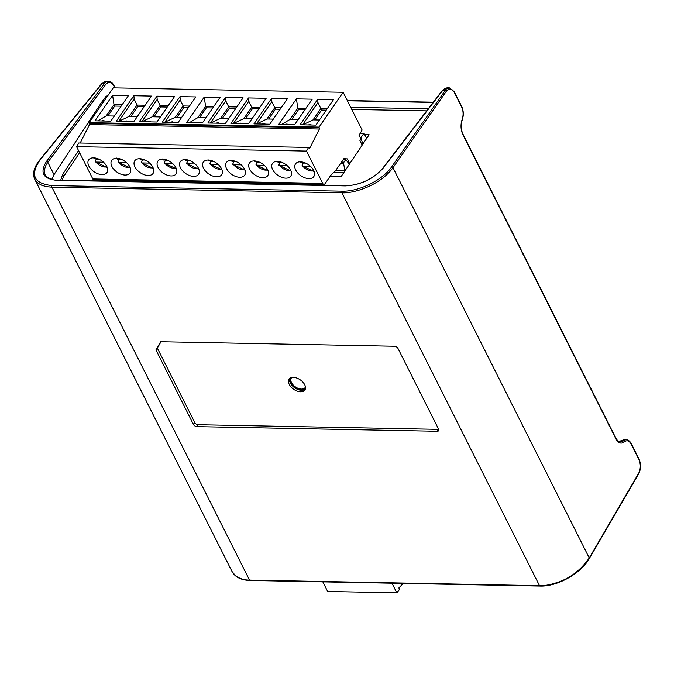 <?xml version="1.0" encoding="UTF-8"?>
<svg xmlns="http://www.w3.org/2000/svg" width="674" height="674" viewBox="0 0 674 674"><rect width="100%" height="100%" fill="white"/><g stroke="black" fill="none" stroke-linecap="round" stroke-linejoin="round"><path stroke-width="1.01" d="M364.676 134.64L369.116 134.724L341.137 176.588L330.091 176.369M51.746 179.385L54.249 174.296L101.488 102.473L106.214 96.121L107.663 95.893M351.761 109.407L426.709 110.856M62.008 180.16L63.744 176.419L79.599 152.695M350.699 107.284L428.159 108.784L427.257 110.132M103.088 102.507L101.488 102.473M60.727 180.135L62.674 174.296L78.538 150.572M343.875 172.485L333.925 172.291M46.506 161.398A1.129 0.708 -143.4 0 1 47.82 162.291L45.933 165.273L44.45 169.486L44.324 172.013L45.091 174.793C43.869 175.889 53.002 181.02 57.054 180.068A1.129 0.666 91.1 0 0 56.624 180.312C42.976 178.93 39.606 172.628 46.506 161.398L104.285 83.694L106.113 81.967L108.573 81.284C110.747 81.419 112.507 82.767 113.864 85.337A1.129 0.607 153.3 0 1 113.771 85.851C111.269 81.781 108.539 81.36 105.599 84.587L47.82 162.291L54.03 174.633M291.985 377.474A8.4 5.055 -145.3 0 0 291.134 378.274A8.4 5.055 -145.3 0 0 295.128 387.264A8.4 5.055 -145.3 0 0 304.96 387.836A8.4 5.055 -145.3 0 0 305.406 386.758M291.278 378.097A8.391 5.055 -145.3 0 0 295.389 386.893A8.391 5.055 -145.3 0 0 305.078 387.643M232.008 571.493L235.673 575.891C239.759 578.73 244.376 580.12 249.515 580.087A1.129 0.666 91.1 0 0 249.995 580.466C241.14 580.188 235.142 577.188 232.008 571.493L34.804 179.394L37.938 183.126L41.813 185.325L46.514 186.664L51.906 187.187L249.515 580.087L539.512 585.681C544.466 585.917 550.725 584.729 558.283 582.125C570.625 577.862 580.954 569.816 589.261 557.971L638.632 473.333C640.772 468.834 640.848 464.167 638.851 459.331L631.26 444.225C629.238 440.695 626.938 439.895 624.351 441.832C621.201 444.208 618.387 443.231 615.91 438.892L462.819 134.505C460.671 129.652 460.452 124.606 462.17 119.357C463.56 115.069 463.383 110.94 461.631 106.964L454.31 92.405C451.824 88.336 449.187 87.915 446.407 91.142L392.984 167.708C379.681 185.965 352.645 193.716 341.903 192.789L51.906 187.187A1.129 0.666 -88.9 0 1 52.016 185.569L342.013 191.172C358.753 191.82 382.899 179.992 391.645 166.849L446.205 89.027L449.55 87.89L454.386 91.908L461.707 106.475A1.129 0.607 -26.7 0 1 461.631 106.964M160.648 341.726L394.56 346.242A2.915 1.752 -145.3 0 1 398.014 348.483L438.563 429.119A2.915 1.752 -145.3 0 1 438.639 430.694A2.915 1.752 -145.3 0 1 437.325 431.267L196.859 426.625L198.097 424.704A2.814 1.693 -145.3 0 1 194.761 422.539L157.337 348.121L155.938 349.89L160.648 341.726M161.027 341.735L157.337 348.121M194.761 422.539L193.404 424.384L155.938 349.89M193.404 424.384A2.915 1.752 -145.3 0 0 196.859 426.625M304.699 384.736A9.571 5.763 34.7 0 1 304.901 389.968A9.571 5.763 34.7 0 1 293.712 389.319A9.571 5.763 34.7 0 1 289.163 379.083A9.571 5.763 34.7 0 1 296.846 378.072A9.571 5.763 34.7 0 1 304.699 384.736M305.297 389.151A9.529 5.737 34.7 0 1 294.749 387.828A9.529 5.737 34.7 0 1 289.786 378.417M438.664 429.346A2.814 1.693 -145.3 0 1 438.563 429.346L198.097 424.704M624.048 439.625L619.204 441.782M620.249 442.026L626.062 439.65L627.191 439.844M446.407 91.142A1.129 0.733 -145.1 0 0 445.076 90.274L442.852 90.232A1.129 0.699 -142.5 0 0 442.363 90.426L447.039 87.822L444.714 88.505L442.852 90.232L383.321 167.902C373.32 179.073 360.666 185.064 345.349 185.889L56.624 180.312M40.002 160.05A1.129 0.674 39.1 0 0 39.53 160.227L101.589 83.82L106.029 81.259L104.672 81.579L102.06 83.652L40.002 160.05C29.85 175.105 33.86 183.614 52.016 185.569M340.311 163.799L343.681 163.866A1.685 1.003 -88.9 0 1 344.01 162.122L345.745 159.612L349.393 164.237M306.468 151.086L322.711 183.379A2.814 1.668 91.1 0 0 323.933 184.339L94.023 179.899A2.814 1.668 -88.9 0 1 92.801 178.939L76.566 146.646L78.698 142.989L308.608 147.429L306.468 151.086L76.566 146.646M80.198 143.014L89.499 124.572L89.153 122.643L113.24 87.839L343.15 92.279L319.063 127.083L319.4 129.012L89.499 124.572M110.797 121.135L128.448 95.624L112.617 95.32L94.967 120.823L110.797 121.135M114.319 116.038L106.189 115.886L97.806 120.882M106.189 115.886L113.99 104.605L112.617 95.32M122.12 104.765L113.99 104.605L114.715 106.062L121.143 106.18M107.899 115.92L114.715 106.062M133.848 121.573L151.498 96.07L133.89 95.725L116.248 121.236L133.848 121.573M137.37 116.484L129.231 116.332L118.877 121.286M145.171 105.211L137.033 105.051L134.143 99.036L133.89 95.725M134.143 99.036L118.75 121.286M130.941 116.366L137.766 106.509L144.194 106.627M137.766 106.509L137.033 105.051L129.231 116.332M156.899 122.019L174.549 96.517L156.941 96.171L139.291 121.682L156.899 122.019M160.42 116.931L152.282 116.77L141.928 121.733M168.222 105.658L160.083 105.498L157.185 99.482L156.941 96.171M157.185 99.482L141.793 121.733M153.992 116.804L160.816 106.947L167.236 107.073M160.816 106.947L160.083 105.498L152.282 116.77M178.18 122.432L195.822 96.921L179.992 96.618L162.341 122.129L178.18 122.432M189.495 106.071L183.134 105.944L180.236 99.929L179.992 96.618M177.043 117.251L183.859 107.393L183.134 105.944L175.333 117.217L164.97 122.179M183.859 107.393L188.518 107.486M181.702 117.343L175.333 117.217M180.236 99.929L164.844 122.171M93.602 157.834A11.121 6.689 34.7 0 1 104.655 163.361A11.121 6.689 34.7 0 1 106.955 172.544A11.121 6.689 34.7 0 1 94.006 171.718A11.121 6.689 34.7 0 1 88.673 159.89A11.121 6.689 34.7 0 1 93.602 157.834M95.969 158.693A11.121 6.689 -145.3 0 0 96.289 159.131M95.194 161.01L95.893 162.055L95.194 161.01L96.323 159.064L98.8 159.115M106.955 166.773A8.661 5.215 -145.3 0 1 95.893 162.055L103.493 162.198M93.492 157.615L94.183 158.66L97.882 158.727M116.653 158.28A11.121 6.689 34.7 0 1 127.706 163.807A11.121 6.689 34.7 0 1 130.006 172.982A11.121 6.689 34.7 0 1 117.057 172.165A11.121 6.689 34.7 0 1 111.724 160.336A11.121 6.689 34.7 0 1 116.653 158.28M119.02 159.14A11.121 6.689 -145.3 0 0 119.34 159.57M126.543 162.645L118.936 162.501L118.245 161.457L119.374 159.511L121.851 159.553M116.535 158.061L117.234 159.106L120.924 159.174M130.006 167.219A8.661 5.215 -145.3 0 1 118.936 162.501L118.245 161.457M139.695 158.727A11.121 6.689 34.7 0 1 150.757 164.245A11.121 6.689 34.7 0 1 153.057 173.429A11.121 6.689 34.7 0 1 140.108 172.603A11.121 6.689 34.7 0 1 134.766 160.783A11.121 6.689 34.7 0 1 139.695 158.727M142.071 159.578A11.121 6.689 -145.3 0 0 142.382 160.016M149.594 163.091L141.987 162.94L141.296 161.903L142.425 159.957L144.893 159.999M139.585 158.508L140.285 159.544L143.975 159.62M153.057 167.657A8.661 5.215 -145.3 0 1 141.987 162.94L141.296 161.903M162.746 159.165A11.121 6.689 34.7 0 1 173.799 164.692A11.121 6.689 34.7 0 1 176.099 173.875A11.121 6.689 34.7 0 1 163.15 173.05A11.121 6.689 34.7 0 1 157.817 161.221A11.121 6.689 34.7 0 1 162.746 159.165M165.113 160.024A11.121 6.689 -145.3 0 0 165.433 160.463M164.338 162.35L165.037 163.386L164.338 162.35L165.475 160.395L167.944 160.446M176.108 168.104A8.661 5.215 -145.3 0 1 165.037 163.386L172.645 163.538M162.636 158.954L163.327 159.991L167.026 160.067M343.15 92.279L362.14 130.048L359.031 135.28L360.952 139.097L359.933 140.571L362.199 145.078M294.614 124.682L312.264 99.171L296.425 98.867L278.775 124.378L294.614 124.682M315.895 125.094L333.537 99.584L317.707 99.28L300.056 124.783L315.895 125.094M225.47 123.342L243.112 97.84L225.512 97.494L207.862 123.005L225.47 123.342M248.512 123.789L266.163 98.286L248.563 97.941L230.912 123.452L248.512 123.789M269.794 124.201L287.444 98.69L271.605 98.387L253.963 123.898L269.794 124.201M202.419 122.904L220.069 97.393L204.23 97.09L186.58 122.592L202.419 122.904M319.4 129.012L309.695 148.272L308.608 147.429M277.41 161.381A11.121 6.689 34.7 0 1 288.472 166.908A11.121 6.689 34.7 0 1 290.772 176.091A11.121 6.689 34.7 0 1 277.823 175.265A11.121 6.689 34.7 0 1 272.481 163.437A11.121 6.689 34.7 0 1 277.41 161.381M300.461 161.827A11.121 6.689 34.7 0 1 311.514 167.354A11.121 6.689 34.7 0 1 313.814 176.537A11.121 6.689 34.7 0 1 300.865 175.712A11.121 6.689 34.7 0 1 295.532 163.883A11.121 6.689 34.7 0 1 300.461 161.827M208.266 160.05A11.121 6.689 34.7 0 1 219.328 165.577A11.121 6.689 34.7 0 1 221.62 174.751A11.121 6.689 34.7 0 1 208.679 173.934A11.121 6.689 34.7 0 1 203.337 162.105A11.121 6.689 34.7 0 1 208.266 160.05M231.317 160.496A11.121 6.689 34.7 0 1 242.37 166.015A11.121 6.689 34.7 0 1 244.67 175.198A11.121 6.689 34.7 0 1 231.721 174.372A11.121 6.689 34.7 0 1 226.388 162.552A11.121 6.689 34.7 0 1 231.317 160.496M254.359 160.934A11.121 6.689 34.7 0 1 265.421 166.461A11.121 6.689 34.7 0 1 267.721 175.644A11.121 6.689 34.7 0 1 254.772 174.819A11.121 6.689 34.7 0 1 249.439 162.99A11.121 6.689 34.7 0 1 254.359 160.934M185.215 159.603A11.121 6.689 34.7 0 1 196.277 165.13A11.121 6.689 34.7 0 1 198.577 174.313A11.121 6.689 34.7 0 1 185.628 173.488A11.121 6.689 34.7 0 1 180.295 161.659A11.121 6.689 34.7 0 1 185.215 159.603M323.933 184.339A2.814 1.668 91.1 0 0 325.053 183.648L330.942 175.147L335.416 170.876L343.858 158.676L347.27 158.87L349.722 163.748M391.965 583.212L396.792 592.8L399.261 589.809L398.941 587.854L403.212 583.431M322.821 581.873L327.648 591.469L396.792 592.8M205.941 117.807L197.802 117.655L189.419 122.651M197.802 117.655L205.604 106.374L204.23 97.09M213.742 106.534L205.604 106.374L206.337 107.832L212.757 107.95M199.512 117.689L206.337 107.832M228.992 118.253L220.853 118.102L210.49 123.056M236.793 106.981L228.654 106.821L225.756 100.805L225.512 97.494M225.756 100.805L210.364 123.056M222.563 118.135L229.379 108.278L235.807 108.396M229.379 108.278L228.654 106.821L220.853 118.102M252.034 118.7L243.904 118.54L233.541 123.502M259.835 107.427L251.705 107.267L248.807 101.252L248.563 97.941M248.807 101.252L233.415 123.502M245.614 118.573L252.43 108.716L258.858 108.843M252.43 108.716L251.705 107.267L243.904 118.54M281.117 107.84L274.748 107.714L271.858 101.698L271.605 98.387M268.656 119.02L275.481 109.163L274.748 107.714L266.946 118.986L256.592 123.949M275.481 109.163L280.131 109.255M273.315 119.113L266.946 118.986M271.858 101.698L256.465 123.94M187.591 160.463A11.121 6.689 -145.3 0 0 187.911 160.901M186.816 162.779L187.507 163.824L186.816 162.779L187.945 160.833L190.413 160.884M198.577 168.542A8.661 5.215 -145.3 0 1 187.507 163.824L195.115 163.967M185.106 159.384L185.805 160.429L189.495 160.496M210.633 160.909A11.121 6.689 -145.3 0 0 210.954 161.339M218.165 164.414L210.558 164.271L209.858 163.226L210.996 161.28L213.464 161.322M208.156 159.831L208.847 160.875L212.546 160.943M221.628 168.989A8.661 5.215 -145.3 0 1 210.558 164.271L209.858 163.226M233.684 161.347A11.121 6.689 -145.3 0 0 234.004 161.785M241.208 164.86L233.608 164.709L232.909 163.672L234.038 161.726L236.515 161.768M231.199 160.277L231.898 161.313L235.597 161.389M244.67 169.427A8.661 5.215 -145.3 0 1 233.608 164.709L232.909 163.672M256.735 161.794A11.121 6.689 -145.3 0 0 257.055 162.232M255.96 164.119L256.651 165.155L255.96 164.119L257.089 162.164L259.566 162.215M267.721 169.873A8.661 5.215 -145.3 0 1 256.651 165.155L264.259 165.307M254.25 160.724L254.949 161.76L258.639 161.836M360.472 133.191L363.977 133.258L366.605 138.482M343.681 163.866L344.928 170.91M362.848 144.101L360.91 137.69L363.977 133.258M335.753 170.396L344.759 170.564M360.236 137.681L360.91 137.69M362.705 144.312L361.803 144.295M343.243 159.57L345.745 159.612M343.765 158.803L347.27 158.87M298.135 119.593L289.997 119.433L281.614 124.429M289.997 119.433L297.798 108.16L296.425 98.867M305.937 108.312L297.798 108.16L298.531 109.609L304.951 109.736M291.707 119.467L298.531 109.609M327.21 108.725L320.849 108.607L317.951 102.583L317.707 99.28M314.758 119.913L321.574 110.056L320.849 108.607L313.048 119.879L302.685 124.833M321.574 110.056L326.233 110.148M319.409 120.006L313.048 119.879M317.951 102.583L302.559 124.833M279.786 162.24A11.121 6.689 -145.3 0 0 280.098 162.678M279.011 164.566L279.702 165.602L279.011 164.566L280.14 162.611L282.608 162.661M290.772 170.32A8.661 5.215 -145.3 0 1 279.702 165.602L287.309 165.745M277.3 161.17L277.991 162.207L281.69 162.282M302.828 162.687A11.121 6.689 -145.3 0 0 303.148 163.125M302.053 165.012L302.752 166.048L302.053 165.012L303.19 163.057L305.659 163.108M313.823 170.766A8.661 5.215 -145.3 0 1 302.752 166.048L310.352 166.192M300.351 161.617L301.042 162.653L304.741 162.72M433.155 102.44L347.422 100.78M107.486 96.146L106.214 96.121M62.674 174.296L63.744 176.419M391.645 166.849A1.129 0.733 -145.1 0 1 392.984 167.708L589.261 557.971A1.129 0.682 30.3 0 1 589.303 558.561L638.674 473.915C641.025 469.062 641.109 464.032 638.935 458.842A1.129 0.607 -26.7 0 1 638.851 459.331M638.632 473.333A1.129 0.682 30.3 0 1 638.674 473.915M342.013 191.172A1.129 0.666 -88.9 0 0 341.903 192.789L539.512 585.681A1.129 0.666 91.1 0 0 540 586.068C557.221 586.751 581.022 573.456 589.303 558.561M105.599 84.587A1.129 0.708 36.6 0 0 104.285 83.694L102.06 83.652A1.129 0.674 39.1 0 0 101.589 83.82M442.363 90.426L382.832 168.104A1.129 0.699 37.5 0 1 383.321 167.902M438.563 429.346L437.325 431.267M57.054 180.068L345.779 185.645A1.129 0.666 91.1 0 0 345.349 185.889M624.351 441.832A1.129 0.834 -131.8 0 0 623.138 440.838L621.007 440.796A1.129 0.8 -129.6 0 0 620.569 440.939L624.065 439.625L626.062 439.642C628.219 439.793 629.971 441.15 631.336 443.736L638.935 458.842M631.26 444.225A1.129 0.607 -26.7 0 0 631.336 443.736M615.91 438.892A1.129 0.607 -26.7 0 0 615.994 438.403C618.109 441.419 619.549 442.624 620.324 442.009M462.819 134.505A1.129 0.607 -26.7 0 0 462.895 134.016L615.994 438.403M462.17 119.357A1.129 0.531 20.7 0 1 462.288 119.77C463.796 115.17 463.602 110.738 461.707 106.475M454.31 92.405A1.129 0.607 -26.7 0 0 454.386 91.908M114.782 87.864L113.771 85.851M102.954 120.983A0.843 0.455 -26.7 0 0 102.044 120.958M125.996 121.421A0.843 0.455 -26.7 0 0 125.094 121.404M149.047 121.868A0.843 0.455 -26.7 0 0 148.145 121.851M172.097 122.314A0.843 0.455 -26.7 0 0 171.196 122.297M318.987 127.799L181.272 125.145L180.699 125.128L180.775 124.412L89.153 122.643M180.699 125.128L89.078 123.359M94.074 157.851A8.661 5.215 -145.3 0 0 94.183 158.66M117.124 158.297A8.661 5.215 -145.3 0 0 117.234 159.106M140.167 158.744A8.661 5.215 -145.3 0 0 140.285 159.544M163.218 159.19A8.661 5.215 -145.3 0 0 163.327 159.991M185.645 181.668A2.814 1.668 -88.9 0 1 184.415 180.708L322.711 183.379M92.801 178.939L184.415 180.708M319.063 127.083L180.775 124.412M194.567 122.752A0.843 0.455 -26.7 0 0 193.665 122.727M217.618 123.19A0.843 0.455 -26.7 0 0 216.716 123.173M240.669 123.637A0.843 0.455 -26.7 0 0 239.759 123.62M263.711 124.083A0.843 0.455 -26.7 0 0 262.809 124.067M185.687 159.62A8.661 5.215 -145.3 0 0 185.805 160.429M208.738 160.067A8.661 5.215 -145.3 0 0 208.847 160.875M231.789 160.513A8.661 5.215 -145.3 0 0 231.898 161.313M254.831 160.96A8.661 5.215 -145.3 0 0 254.949 161.76M341.507 162.072L344.01 162.122M286.762 124.53A0.843 0.455 -26.7 0 0 285.86 124.513M309.813 124.976A0.843 0.455 -26.7 0 0 308.911 124.96M277.882 161.406A8.661 5.215 -145.3 0 0 277.991 162.207M300.933 161.853A8.661 5.215 -145.3 0 0 301.042 162.653M347.295 100.527L433.348 102.187M39.53 160.227C33.869 167.346 32.293 173.74 34.804 179.402M345.779 185.645C351.146 185.695 356.942 184.499 363.151 182.047C366.732 180.969 377.903 174.836 382.832 168.104M540 586.068L250.003 580.466M447.14 87.78L449.179 87.822M620.569 440.931L619.145 441.765M462.895 134.016C460.906 129.467 460.704 124.724 462.288 119.77M108.514 81.242L106.475 81.2M113.864 85.337L115.144 87.873M104.748 121.017L102.996 120.427L101.538 120.949M124.589 121.396L126.223 120.857L127.799 121.455M147.631 121.842L149.274 121.303L150.841 121.901M170.682 122.289L172.131 121.758L173.892 122.348M95.16 161.768L107.259 167.497M130.301 167.944L118.211 162.215M153.352 168.39L141.262 162.653M164.304 163.1L176.403 168.837M196.361 122.786L194.618 122.196L193.152 122.719M216.202 123.165L217.837 122.626L219.412 123.224M239.253 123.612L240.888 123.072L242.463 123.671M262.296 124.058L263.745 123.527L265.514 124.117M186.782 163.538L198.872 169.267M221.923 169.713L209.825 163.984M244.974 170.16L232.875 164.422M255.926 164.869L268.016 170.606M288.556 124.564L286.812 123.974L285.346 124.505M308.397 124.943L309.846 124.42L311.607 125.01M278.977 165.315L291.067 171.053M302.019 165.762L314.118 171.491"/></g></svg>
